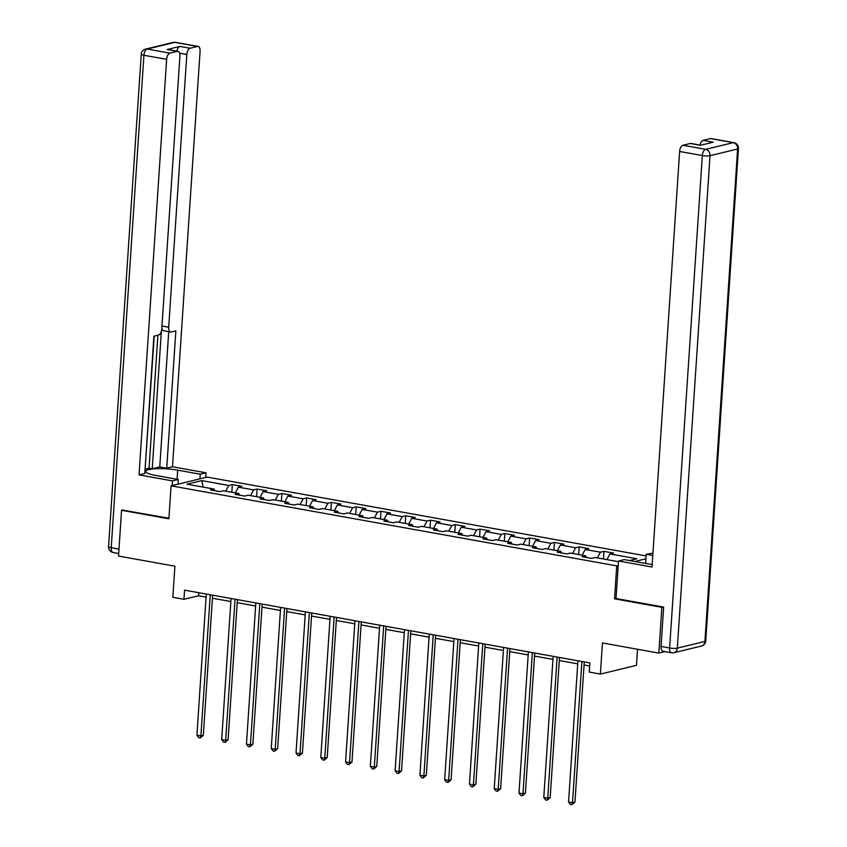 <?xml version="1.0" encoding="UTF-8"?>
<svg xmlns="http://www.w3.org/2000/svg" width="847" height="847" viewBox="0 0 847 847"><rect width="100%" height="100%" fill="white"/><g stroke="black" fill="none" stroke-linecap="round" stroke-linejoin="round"><path stroke-width="1.27" d="M646.102 555.918L207.166 477.094L171.083 485.839L616.732 565.87L618.204 565.51M637.537 649.257L636.468 665.34L600.385 674.085L589.258 672.084L589.872 662.936L184.561 590.147L183.958 599.295L198.59 595.759L206.086 597.103M122.879 509.968L121.566 510.286L118.527 556.056L174.905 566.177L172.841 597.304L183.958 599.295M664.948 651.608L658.828 653.09L602.45 642.958L600.385 674.085M616.023 598.458L614.541 598.818L661.867 607.32L663.18 607.003M661.867 607.32L658.828 653.09M645.912 558.798L634.784 561.497M214.842 490.709L213.952 489.047L210.395 489.915L219.924 491.62L223.481 490.762L238.727 493.505L235.17 494.362L244.698 496.077L248.256 495.209L263.502 497.951L259.944 498.809L269.473 500.524L273.03 499.666L288.276 502.398L284.719 503.266L294.248 504.971L297.805 504.113L313.051 506.845L309.494 507.713L319.023 509.418L322.591 508.56L337.837 511.302L334.269 512.16L343.797 513.875L347.365 513.007L362.611 515.749L359.043 516.606L368.572 518.322L372.14 517.464L387.386 520.196L383.829 521.064L393.357 522.768L396.915 521.911L412.161 524.642L408.603 525.511L418.132 527.215L421.69 526.358L436.936 529.1L433.378 529.957L442.907 531.672L446.464 530.804L461.71 533.546L458.153 534.404L467.682 536.119L471.239 535.262L486.485 537.993L482.928 538.861L492.456 540.566L496.014 539.708L511.26 542.44L507.702 543.308L517.231 545.013L520.789 544.155L536.035 546.897L532.477 547.755L542.006 549.47L545.563 548.602L560.809 551.344L557.252 552.202L566.781 553.917L570.349 553.059L585.595 555.791L582.027 556.659L591.555 558.364L595.123 557.506L618.458 561.699M213.952 489.047L186.954 484.198L201.777 480.609L228.775 485.458L232.343 484.6L231.824 492.266M629.543 560.555L636.944 558.766L609.946 553.917L613.503 553.049L603.975 551.344L600.417 552.202L585.171 549.459L588.729 548.602L579.2 546.887L575.642 547.755L560.396 545.013L563.954 544.155L554.425 542.44L550.868 543.308L535.622 540.566L539.179 539.698L529.65 537.993L526.093 538.851L510.836 536.119L514.404 535.251L504.876 533.546L501.308 534.404L486.062 531.662L489.63 530.804L480.101 529.089L476.533 529.957L461.287 527.215L464.855 526.358L455.315 524.642L451.758 525.511L436.512 522.768L440.069 521.9L430.541 520.196L426.983 521.053L411.737 518.322L415.295 517.453L405.766 515.749L402.209 516.606L386.963 513.864L390.52 513.007L380.991 511.292L377.434 512.16L362.188 509.418L365.745 508.56L356.216 506.845L352.659 507.713L337.413 504.971L340.97 504.103L331.442 502.398L327.884 503.256L312.638 500.524L316.196 499.656L306.667 497.951L303.11 498.809L287.864 496.067L291.421 495.209L281.892 493.494L278.335 494.362L263.078 491.62L266.646 490.762L257.117 489.047L253.549 489.915L238.303 487.173L241.871 486.305L232.343 484.6M239.616 495.167L238.727 493.505M238.303 487.173L235.275 492.88M253.549 489.915L250.521 495.622M264.391 499.614L263.502 497.951M263.078 491.62L260.05 497.327M278.335 494.362L275.296 500.069M289.166 504.06L288.276 502.398M287.864 496.067L284.825 501.784M303.11 498.809L300.071 504.516M313.941 508.507L313.051 506.845M312.638 500.524L309.61 506.231M327.884 503.256L324.856 508.962M338.726 512.964L337.837 511.302M337.413 504.971L334.385 510.677M352.659 507.713L349.631 513.42M363.501 517.411L362.611 515.749M362.188 509.418L359.16 515.124M377.434 512.16L374.406 517.866M388.275 521.858L387.386 520.196M386.963 513.864L383.935 519.582M402.209 516.606L399.181 522.313M413.05 526.305L412.161 524.642M411.737 518.322L408.709 524.028M426.983 521.053L423.955 526.76M437.825 530.762L436.936 529.1M436.512 522.768L433.484 528.475M451.758 525.511L448.73 531.217M462.6 535.209L461.71 533.546M461.287 527.215L458.259 532.922M476.533 529.957L473.505 535.664M487.374 539.655L486.485 537.993M486.062 531.662L483.034 537.379M501.308 534.404L498.28 540.111M512.149 544.102L511.26 542.44M510.836 536.119L507.808 541.826M526.093 538.851L523.054 544.557M536.924 548.56L536.035 546.897M535.622 540.566L532.583 546.273M550.868 543.308L547.829 549.015M561.709 553.006L560.809 551.344M560.396 545.013L557.368 550.719M575.642 547.755L572.614 553.462M586.484 557.453L585.595 555.791M585.171 549.459L582.143 555.177M600.417 552.202L597.389 557.908M609.946 553.917L606.918 559.623M614.541 598.818L616.732 565.87M121.566 510.286L168.892 518.788L171.083 485.839M212.428 598.236L230.86 601.55M237.202 602.693L255.635 605.997M261.977 607.14L280.41 610.454M286.752 611.587L305.185 614.901M311.527 616.034L329.97 619.348M336.301 620.491L354.745 623.794M361.087 624.938L379.52 628.252M385.861 629.385L404.294 632.698M410.636 633.831L429.069 637.145M435.411 638.289L453.844 641.592M460.186 642.735L478.619 646.049M484.96 647.182L503.393 650.496M509.735 651.629L528.168 654.943M534.51 656.086L552.943 659.389M559.285 660.533L577.728 663.847M584.07 664.98L589.671 665.986M201.777 480.609L203.132 487.11M228.775 485.458L225.747 491.165M198.791 592.699L198.59 595.759M603.975 551.344L603.466 558.999M579.2 546.887L578.692 554.552M554.425 542.44L553.917 550.105M529.65 537.993L529.142 545.659M504.876 533.546L504.367 541.201M480.101 529.089L479.593 536.754M455.315 524.642L454.807 532.308M430.541 520.196L430.032 527.861M405.766 515.749L405.258 523.404M380.991 511.292L380.483 518.957M356.216 506.845L355.708 514.51M331.442 502.398L330.933 510.063M306.667 497.951L306.159 505.606M281.892 493.494L281.384 501.159M257.117 489.047L256.609 496.713M581.9 661.496L572.519 802.66L568.549 801.95L577.929 660.787M584.271 661.931L574.954 802.067L572.519 802.66L571.905 804.65L570.317 804.364L568.549 801.95M574.954 802.067L571.905 804.65M178.018 483.775L178.918 483.933M645.605 563.435L646.208 554.298L652.942 553.08M646.208 554.298L652.783 555.473M661.052 646.441L669.628 647.987A5.601 2.827 100.2 0 0 671.555 652.793L662.979 651.248A5.601 2.827 -79.8 0 1 661.052 646.441L663.656 607.087L616.013 598.533L618.511 561L624.26 559.613L646.812 563.657A21.016 3.939 3.8 0 0 652.19 564.441M618.511 561L652.021 567.024L679.622 151.465A5.601 2.827 -79.8 0 1 682.915 145.261L690.326 143.471A5.601 2.827 -79.8 0 1 690.951 143.439L700.808 145.218M700.014 145.07A5.601 2.827 -79.8 0 1 703.105 140.369L710.517 138.58A5.601 2.827 -79.8 0 1 711.141 138.559L733.851 142.635A5.601 2.827 100.2 0 0 733.227 142.656L710.517 138.58M690.326 143.471L700.49 145.292L713.269 142.201L703.105 140.369M177.986 484.166L178.294 479.518L172.544 480.916L139.035 474.892L166.637 59.332L143.926 55.256L111.211 547.702L118.982 549.1M178.294 479.518L155.742 475.463A21.016 3.939 3.8 0 1 145.748 471.419A21.016 3.939 3.8 0 1 156.6 468.709A21.016 3.939 3.8 0 1 177.69 470.159L200.241 474.204L206.001 472.806L172.492 466.792L166.732 468.19L175.848 330.891L171.263 331.992A5.601 2.827 100.2 0 1 170.639 332.024A5.601 2.827 100.2 0 1 168.701 327.217L186.827 54.452L179.596 53.149M145.398 469.069L149.061 468.179L152.238 468.751L159.744 466.93L166.732 468.19M144.985 470.509L154.228 336.121M172.492 466.792L200.083 51.233A5.601 2.827 100.2 0 0 198.156 46.426A5.601 2.827 100.2 0 0 197.531 46.447L174.81 42.371L147.209 49.062L169.929 53.139L177.341 51.339A5.601 2.827 100.2 0 1 177.965 51.318A5.601 2.827 100.2 0 1 179.903 56.124L161.777 328.89A5.601 2.827 100.2 0 1 158.495 335.094L153.91 336.206L144.784 473.505L139.035 474.892M172.237 485.553L172.544 480.916M205.694 477.454L206.001 472.806M199.934 478.851L200.241 474.204M197.531 46.447L190.109 48.247A5.601 2.827 100.2 0 0 186.827 54.452M176.864 51.116A5.601 2.827 -79.8 0 1 179.945 46.426L167.177 49.518A5.601 2.827 -79.8 0 1 167.801 49.497L177.965 51.318M169.929 53.139A5.601 2.827 100.2 0 0 166.637 59.332M122.392 510.085L168.934 518.237M152.238 468.751L161.364 331.23M149.061 468.179L157.891 335.243M159.744 466.93L168.722 331.675M170.639 332.024L163.651 330.764A5.601 2.827 -79.8 0 1 161.83 328.17M557.125 657.05L547.744 798.213L543.774 797.503L553.155 656.34M559.496 657.473L550.179 797.62L547.744 798.213L547.13 800.203L545.542 799.917L543.774 797.503M550.179 797.62L547.13 800.203M532.35 652.603L522.97 793.766L518.999 793.046L528.38 651.883M534.711 653.026L525.405 793.173L522.97 793.766L522.355 795.757L520.767 795.471L518.999 793.046M525.405 793.173L522.355 795.757M507.565 648.156L498.195 789.309L494.225 788.599L503.594 647.436M509.936 648.58L500.63 788.726L498.195 789.309L497.581 791.299L495.993 791.013L494.225 788.599M500.63 788.726L497.581 791.299M482.79 643.699L473.42 784.862L469.45 784.153L478.82 642.989M485.162 644.133L475.855 784.269L473.42 784.862L472.795 786.852L471.207 786.567L469.45 784.153M475.855 784.269L472.795 786.852M458.015 639.252L448.645 780.415L444.675 779.706L454.045 638.543M460.387 639.676L451.08 779.822L448.645 780.415L448.021 782.406L446.433 782.12L444.675 779.706M451.08 779.822L448.021 782.406M433.24 634.805L423.871 775.968L419.9 775.249L429.27 634.085M435.612 635.229L426.306 775.376L423.871 775.968L423.246 777.959L421.658 777.673L419.9 775.249M426.306 775.376L423.246 777.959M408.466 630.359L399.085 771.511L395.115 770.802L404.495 629.639M410.837 630.782L401.531 770.929L399.085 771.511L398.471 773.502L396.883 773.216L395.115 770.802M401.531 770.929L398.471 773.502M383.691 625.901L374.31 767.064L370.34 766.355L379.721 625.192M386.063 626.335L376.756 766.471L374.31 767.064L373.696 769.055L372.108 768.769L370.34 766.355M376.756 766.471L373.696 769.055M358.916 621.454L349.536 762.618L345.565 761.908L354.946 620.745M361.288 621.878L351.981 762.025L349.536 762.618L348.922 764.608L347.334 764.322L345.565 761.908M351.981 762.025L348.922 764.608M334.142 617.008L324.761 758.171L320.791 757.451L330.171 616.288M336.513 617.431L327.196 757.578L324.761 758.171L324.147 760.161L322.559 759.875L320.791 757.451M327.196 757.578L324.147 760.161M309.367 612.561L299.986 753.714L296.016 753.004L305.396 611.841M311.738 612.984L302.421 753.131L299.986 753.714L299.372 755.704L297.784 755.418L296.016 753.004M302.421 753.131L299.372 755.704M284.592 608.104L275.211 749.267L271.241 748.557L280.622 607.394M286.953 608.538L277.647 748.674L275.211 749.267L274.597 751.257L273.009 750.971L271.241 748.557M277.647 748.674L274.597 751.257M259.807 603.657L250.437 744.82L246.466 744.111L255.836 602.948M262.178 604.08L252.872 744.227L250.437 744.82L249.823 746.81L248.235 746.525L246.466 744.111M252.872 744.227L249.823 746.81M235.032 599.21L225.662 740.373L221.692 739.653L231.062 598.49M237.404 599.634L228.097 739.78L225.662 740.373L225.037 742.364L223.449 742.078L221.692 739.653M228.097 739.78L225.037 742.364M210.257 594.763L200.887 735.916L196.917 735.207L206.287 594.043M212.629 595.187L203.322 735.334L200.887 735.916L200.263 737.906L198.674 737.621L196.917 735.207M203.322 735.334L200.263 737.906M671.555 652.793A5.601 5.601 0 0 0 673.873 652.719A5.601 4.722 76.4 0 0 677.314 648.135A5.601 1.048 -176.2 0 1 669.628 647.987L702.332 155.541A5.601 1.048 -176.2 0 0 710.019 155.689L677.314 648.135L704.916 641.444L737.621 148.998L710.019 155.689A5.601 4.722 -103.6 0 0 705.625 149.337L733.227 142.656A5.601 4.722 76.4 0 1 737.621 148.998A5.601 1.048 -176.2 0 0 738.446 148.521A5.601 5.601 0 0 0 733.851 142.635M682.915 145.261L705.625 149.337A5.601 2.827 100.2 0 0 702.332 155.541L679.622 151.465M705.742 640.967A5.601 1.048 -176.2 0 1 704.916 641.444A5.601 4.722 -103.6 0 1 701.475 646.039A5.601 5.601 0 0 0 705.742 640.967L738.446 148.521M177.341 51.339L167.177 49.518M179.945 46.426L190.109 48.247M161.978 326L168.701 327.217M177.087 479.296L177.69 470.159M174.81 42.371A5.601 2.827 -79.8 0 1 175.445 42.35A5.601 5.601 0 0 0 173.127 42.424A5.601 4.722 76.4 0 1 174.81 42.371M147.209 49.062A5.601 4.722 -103.6 0 0 145.525 49.105A5.601 5.601 0 0 0 141.258 54.176A5.601 1.048 -176.2 0 0 143.926 55.256A5.601 2.827 -79.8 0 1 147.209 49.062M118.696 553.504L113.149 552.509A5.601 2.827 -79.8 0 1 111.211 547.702A5.601 1.048 -176.2 0 1 108.554 546.622L141.258 54.176M673.873 652.719L701.475 646.039M198.156 46.426L175.445 42.35M173.127 42.424L145.525 49.105M108.554 546.622A5.601 5.601 0 0 0 113.149 552.509"/></g></svg>
